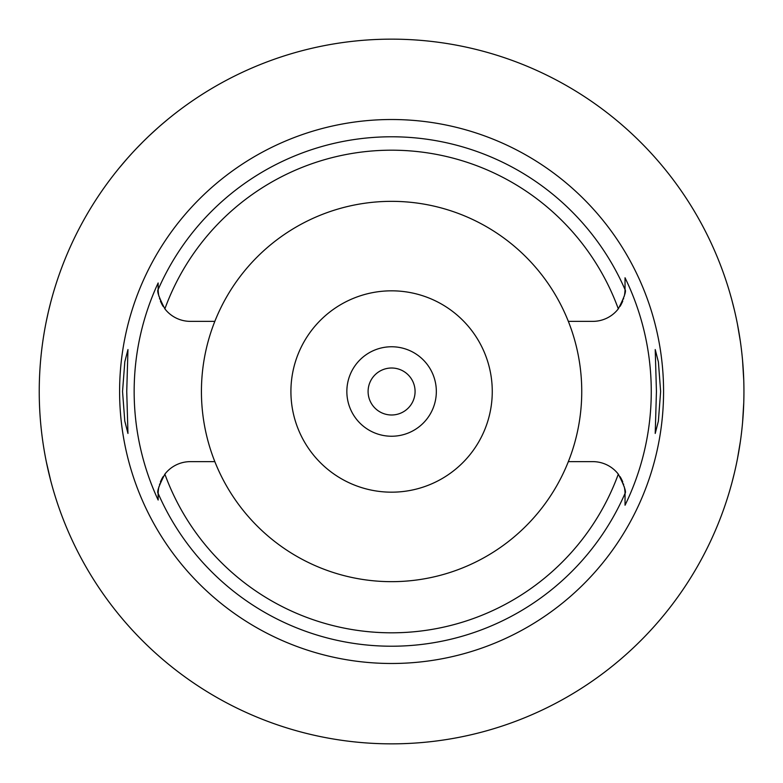 <?xml version="1.0" encoding="UTF-8"?>
<svg xmlns="http://www.w3.org/2000/svg" width="783" height="783" viewBox="0 0 783 783"><rect width="100%" height="100%" fill="white"/><g stroke="black" fill="none" stroke-linecap="round" stroke-linejoin="round"><path stroke-width="1.17" d="M214.836 321.363A190.161 190.161 0 0 0 391.588 581.661A190.161 190.161 0 0 0 568.341 321.363A190.161 190.161 0 0 0 214.836 321.363L190.357 321.363A32.211 32.211 0 0 1 164.87 308.854C158.959 297.393 156.717 290.963 158.146 289.583L158.146 289.152A32.211 32.211 0 0 0 158.156 290.013M158.166 290.356A32.211 32.211 0 0 0 158.606 294.584M158.812 295.69A32.211 32.211 0 0 0 158.939 296.277M159.517 298.47A32.211 32.211 0 0 0 159.712 299.086M160.398 300.995A32.211 32.211 0 0 0 161.308 303.07M161.631 303.735A32.211 32.211 0 0 0 163.177 306.437M158.146 499.104L158.146 500.024A257.441 257.441 0 0 1 158.146 282.976L158.146 288.398M158.156 492.987A32.211 32.211 0 0 0 158.146 493.848L158.146 495.649M163.177 476.563A32.211 32.211 0 0 0 161.631 479.265M161.308 479.93A32.211 32.211 0 0 0 160.398 482.005M159.703 483.943A32.211 32.211 0 0 0 159.517 484.53M158.939 486.723A32.211 32.211 0 0 0 158.812 487.3M158.606 488.416A32.211 32.211 0 0 0 158.166 492.644M214.836 461.637L190.357 461.637A32.211 32.211 0 0 0 164.87 474.146C158.959 485.607 156.717 492.037 158.146 493.417L158.146 500.024M625.02 492.987A32.211 32.211 0 0 1 625.04 493.848L625.03 493.417C626.469 492.037 624.227 485.607 618.306 474.146A32.211 32.211 0 0 0 592.819 461.637L568.341 461.637M158.146 289.152L158.146 282.976M391.588 119.515A271.985 271.985 0 0 0 119.603 391.5A271.985 271.985 0 0 0 391.588 663.485A271.985 271.985 0 0 0 663.573 391.5A271.985 271.985 0 0 0 391.588 119.515M126.738 391.5L127.962 349.551L124.81 361.795L122.54 391.5L124.781 421.039L127.962 433.449L126.738 391.5M625.01 492.644A32.211 32.211 0 0 0 624.57 488.416M624.364 487.31A32.211 32.211 0 0 0 624.237 486.723M623.66 484.53A32.211 32.211 0 0 0 623.464 483.914M622.779 482.005A32.211 32.211 0 0 0 621.878 479.93M621.545 479.265A32.211 32.211 0 0 0 619.999 476.563M619.999 306.437A32.211 32.211 0 0 0 621.545 303.735M621.868 303.07A32.211 32.211 0 0 0 622.779 300.995M623.474 299.057A32.211 32.211 0 0 0 623.66 298.47M624.237 296.277A32.211 32.211 0 0 0 624.364 295.7M624.57 294.584A32.211 32.211 0 0 0 625.01 290.356M625.02 290.013A32.211 32.211 0 0 0 625.04 289.152L625.03 277.769A259.672 259.672 0 0 1 625.04 505.231L625.04 493.848M625.04 504.634L625.04 495.199M568.341 321.363L592.819 321.363A32.211 32.211 0 0 0 618.306 308.854C624.227 297.393 626.469 290.963 625.03 289.583L625.03 277.769M660.637 391.5L658.395 361.961L655.224 349.551L656.438 391.5L655.224 433.449L658.366 421.205L660.637 391.5M391.588 743.85A352.35 352.35 0 0 1 39.238 391.5A352.35 352.35 0 0 1 391.588 39.15A352.35 352.35 0 0 1 743.938 391.5A352.35 352.35 0 0 1 391.588 743.85M119.368 167.787L127.247 158.528M127.932 157.765L131.896 153.36M133.267 151.882L134.539 150.502M136.78 148.144L142.663 142.134M143.671 141.126L147.674 137.231M149.69 135.312L158.029 127.688M160.76 125.29L167.875 119.28M50.787 302.013L48.654 310.597M48.301 312.104L46.285 321.382M43.985 333.891L43.691 335.672M41.313 429.661L41.411 430.542M43.623 446.917L44.054 449.559M46.314 461.774L50.787 480.987M743.762 402.687L742.587 422.291M740.405 441.279L737.537 458.349M734.483 472.589L731.919 482.759M731.762 483.317L730.05 489.453M729.903 489.972L729.247 492.174M729.247 290.826L729.883 292.979M730.001 293.38L731.714 299.498M731.851 300.006L734.395 310.068M737.449 324.182L740.336 341.241M742.558 360.376L743.762 380.313M391.588 368.01A23.49 23.49 0 0 0 368.098 391.5A23.49 23.49 0 0 0 391.588 414.99A23.49 23.49 0 0 0 415.078 391.5A23.49 23.49 0 0 0 391.588 368.01M391.588 346.761A44.739 44.739 0 0 0 346.849 391.5A44.739 44.739 0 0 0 391.588 436.239A44.739 44.739 0 0 0 436.337 391.5A44.739 44.739 0 0 0 391.588 346.761M391.588 290.826A100.674 100.674 0 0 0 290.914 391.5A100.674 100.674 0 0 0 391.588 492.174A100.674 100.674 0 0 0 492.262 391.5A100.674 100.674 0 0 0 391.588 290.826M618.306 474.146A241.311 241.311 0 0 1 164.87 474.146M158.146 289.583A254.72 254.72 0 0 1 625.03 289.583M625.03 493.417A254.72 254.72 0 0 1 158.146 493.417M164.87 308.854A241.311 241.311 0 0 1 618.306 308.854"/></g></svg>

